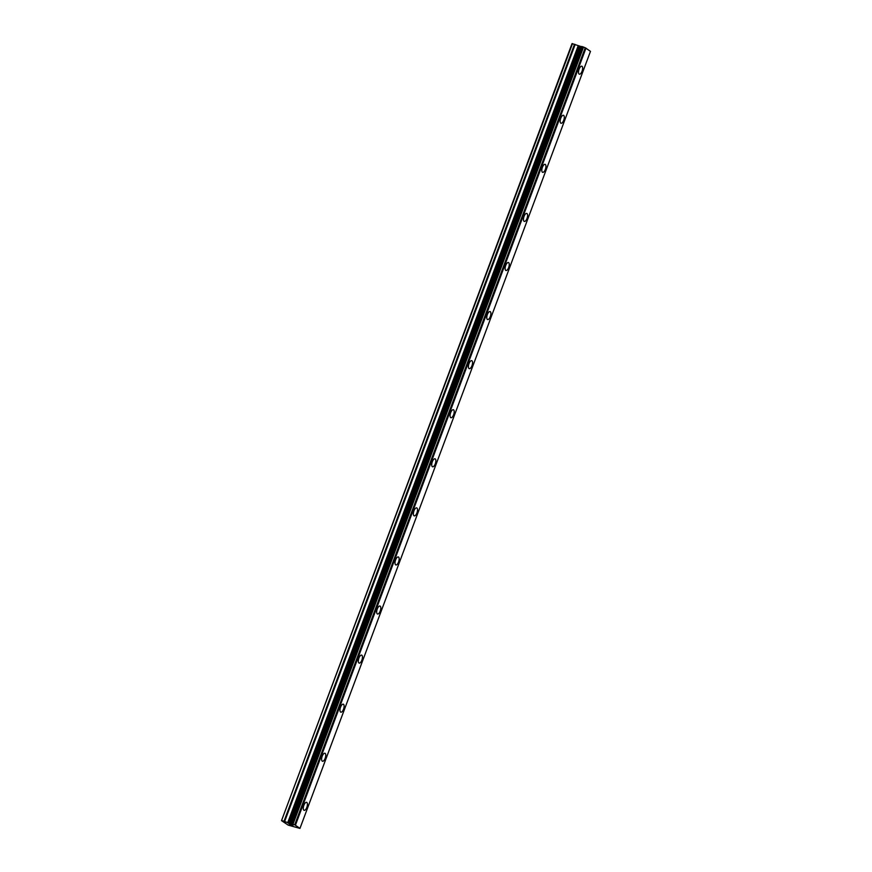 <?xml version="1.0" encoding="UTF-8"?>
<svg xmlns="http://www.w3.org/2000/svg" width="872" height="872" viewBox="0 0 872 872"><rect width="100%" height="100%" fill="white"/><g stroke="black" fill="none" stroke-linecap="round" stroke-linejoin="round"><path stroke-width="1.31" d="M581.809 66.196A4.186 1.744 -72.8 0 1 582.049 71.253A4.186 1.744 -72.8 0 1 579.346 74.185A4.186 1.744 -72.8 0 1 579.106 69.128A4.186 1.744 -72.8 0 1 581.82 66.196A4.186 1.744 -72.8 0 1 582.06 71.264A4.186 1.744 -72.8 0 1 579.346 74.196M563.465 115.278A4.186 1.744 -72.8 0 1 563.704 120.336A4.186 1.744 -72.8 0 1 561.001 123.268A4.186 1.744 -72.8 0 1 560.761 118.211A4.186 1.744 -72.8 0 1 563.465 115.278A4.186 1.744 -72.8 0 1 563.704 120.336A4.186 1.744 -72.8 0 1 561.001 123.268M545.349 169.408A4.186 1.744 -72.8 0 1 542.646 172.34A4.186 1.744 -72.8 0 1 542.406 167.282A4.186 1.744 -72.8 0 1 545.12 164.35A4.186 1.744 -72.8 0 1 545.349 169.408M545.12 164.35A4.186 1.744 -72.8 0 1 545.36 169.408A4.186 1.744 -72.8 0 1 542.657 172.34M526.764 213.422A4.186 1.744 -72.8 0 1 527.015 218.49A4.186 1.744 -72.8 0 1 524.301 221.423A4.186 1.744 -72.8 0 1 524.061 216.354A4.186 1.744 -72.8 0 1 526.764 213.422A4.186 1.744 -72.8 0 1 527.004 218.48A4.186 1.744 -72.8 0 1 524.301 221.423M508.42 262.505A4.186 1.744 -72.8 0 1 508.659 267.562A4.186 1.744 -72.8 0 1 505.956 270.494A4.186 1.744 -72.8 0 1 505.716 265.437A4.186 1.744 -72.8 0 1 508.42 262.505A4.186 1.744 -72.8 0 1 508.659 267.562A4.186 1.744 -72.8 0 1 505.945 270.494M490.304 316.634A4.186 1.744 -72.8 0 1 487.601 319.566A4.186 1.744 -72.8 0 1 487.361 314.509A4.186 1.744 -72.8 0 1 490.075 311.577A4.186 1.744 -72.8 0 1 490.304 316.634M490.075 311.577A4.186 1.744 -72.8 0 1 490.315 316.634A4.186 1.744 -72.8 0 1 487.601 319.566M471.719 360.648A4.186 1.744 -72.8 0 1 471.959 365.717A4.186 1.744 -72.8 0 1 469.256 368.649A4.186 1.744 -72.8 0 1 469.016 363.58A4.186 1.744 -72.8 0 1 471.719 360.659A4.186 1.744 -72.8 0 1 471.97 365.717A4.186 1.744 -72.8 0 1 469.256 368.649M453.375 409.731A4.186 1.744 -72.8 0 1 453.614 414.789A4.186 1.744 -72.8 0 1 450.911 417.721A4.186 1.744 -72.8 0 1 450.661 412.663A4.186 1.744 -72.8 0 1 453.375 409.731A4.186 1.744 -72.8 0 1 453.614 414.789A4.186 1.744 -72.8 0 1 450.9 417.721M435.259 463.86A4.186 1.744 -72.8 0 1 432.556 466.793A4.186 1.744 -72.8 0 1 432.316 461.735A4.186 1.744 -72.8 0 1 435.03 458.803A4.186 1.744 -72.8 0 1 435.259 463.86M435.03 458.803A4.186 1.744 -72.8 0 1 435.27 463.871A4.186 1.744 -72.8 0 1 432.556 466.793M416.674 507.886A4.186 1.744 -72.8 0 1 416.914 512.943A4.186 1.744 -72.8 0 1 414.211 515.875A4.186 1.744 -72.8 0 1 413.971 510.818A4.186 1.744 -72.8 0 1 416.674 507.886A4.186 1.744 -72.8 0 1 416.914 512.943A4.186 1.744 -72.8 0 1 414.211 515.875M398.33 556.957A4.186 1.744 -72.8 0 1 398.569 562.015A4.186 1.744 -72.8 0 1 395.866 564.947A4.186 1.744 -72.8 0 1 395.615 559.889A4.186 1.744 -72.8 0 1 398.33 556.957A4.186 1.744 -72.8 0 1 398.558 562.015A4.186 1.744 -72.8 0 1 395.855 564.947M380.214 611.087A4.186 1.744 -72.8 0 1 377.511 614.019A4.186 1.744 -72.8 0 1 377.271 608.961A4.186 1.744 -72.8 0 1 379.985 606.029A4.186 1.744 -72.8 0 1 380.214 611.087M379.985 606.029A4.186 1.744 -72.8 0 1 380.225 611.098A4.186 1.744 -72.8 0 1 377.511 614.019M361.629 655.112A4.186 1.744 -72.8 0 1 361.869 660.169A4.186 1.744 -72.8 0 1 359.166 663.102A4.186 1.744 -72.8 0 1 358.926 658.044A4.186 1.744 -72.8 0 1 361.629 655.112A4.186 1.744 -72.8 0 1 361.869 660.169A4.186 1.744 -72.8 0 1 359.166 663.102M343.285 704.184A4.186 1.744 -72.8 0 1 343.524 709.241A4.186 1.744 -72.8 0 1 340.821 712.173A4.186 1.744 -72.8 0 1 340.571 707.116A4.186 1.744 -72.8 0 1 343.285 704.184A4.186 1.744 -72.8 0 1 343.514 709.241A4.186 1.744 -72.8 0 1 340.81 712.173M325.169 758.313A4.186 1.744 -72.8 0 1 322.466 761.245A4.186 1.744 -72.8 0 1 322.226 756.188A4.186 1.744 -72.8 0 1 324.929 753.255A4.186 1.744 -72.8 0 1 325.169 758.313M324.929 753.255A4.186 1.744 -72.8 0 1 325.18 758.324A4.186 1.744 -72.8 0 1 322.466 761.256M306.584 802.338A4.186 1.744 -72.8 0 1 306.824 807.396A4.186 1.744 -72.8 0 1 304.11 810.328A4.186 1.744 -72.8 0 1 303.881 805.27A4.186 1.744 -72.8 0 1 306.584 802.338A4.186 1.744 -72.8 0 1 306.824 807.396A4.186 1.744 -72.8 0 1 304.121 810.328M291.422 824.541L290.376 824.214L291.422 824.541M290.202 824.16L289.144 823.833L290.202 824.16M289.515 824.182L292.142 824.988M288.915 823.735L289.526 824.171M291.924 825.097L292.981 825.588M292.12 825.392L291.477 825.13L292.12 825.381M291.477 825.13L290.213 824.607L291.477 825.13M290.213 824.607L290.779 825.01M289.896 824.443L292.796 825.533M281.525 820.628L288.196 825.13L299.957 828.4L295.03 824.977L585.548 47.938L583.346 47.001L581.7 46.51L291.226 823.626L290.474 823.539L580.992 46.51L572.043 43.6L281.525 820.628L572.501 43.611M581.733 46.499L291.215 823.539L295.03 824.977M281.983 820.639L290.474 823.539M581.657 46.63L580.992 46.51M299.957 828.4L590.475 51.372L585.548 47.938M295.455 825.163L585.984 48.123M294.703 824.847L585.221 47.818M290.278 823.506L580.807 46.478M293.014 824.127L583.532 47.088M292.829 824.029L583.346 47.001M292.643 823.953L583.161 46.925M292.327 823.833L582.845 46.805M291.521 823.582L582.038 46.554M291.292 823.539L581.809 46.499M289.951 823.506L580.469 46.467M289.493 823.397L580.022 46.369M288.305 823.026L578.823 45.998M287.673 822.797L578.191 45.769M284.643 821.5L575.16 44.472M284.01 821.271L574.528 44.243M291.183 823.539L581.7 46.51"/></g></svg>
